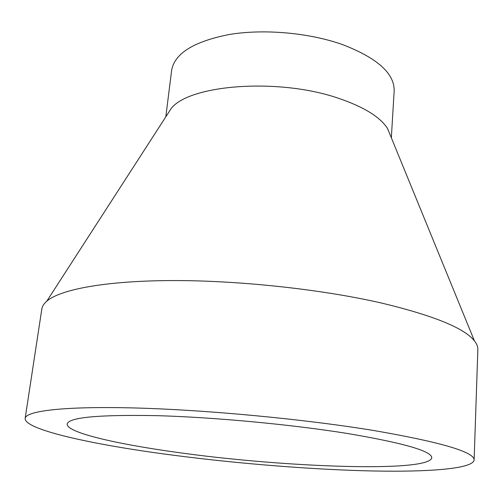<?xml version="1.0" encoding="UTF-8"?>
<svg xmlns="http://www.w3.org/2000/svg" width="503" height="503" viewBox="0 0 503 503"><rect width="100%" height="100%" fill="white"/><g stroke="black" fill="none" stroke-linecap="round" stroke-linejoin="round"><path stroke-width="0.75" d="M175.88 452.203C115.577 443.885 66.264 432.435 67.169 424.016C68.735 417.352 98.682 414.566 157.018 415.66C214.272 417.251 291.746 424.513 347.63 433.517C403.827 443.042 431.882 451.153 431.781 457.837C428.468 472.927 280.599 467.186 175.88 452.203M166.506 115.759L171.202 108.485C189.398 84.554 278.882 77.663 338.437 98.261C363.795 106.875 380.174 116.973 387.568 128.554L390.85 136.571M165.808 116.847L171.636 70.351C174.554 53.412 193.85 41.447 229.538 34.456C264.163 28.734 309.226 32.77 342.53 44.591C377.382 58.046 394.597 73.513 394.163 90.993L391.34 137.765M25.15 418.395L41.824 309.037C42.227 306.327 43.88 303.705 46.792 301.184C60.291 289.414 105.793 280.724 172.831 280.561C239.78 280.41 322.423 289.426 382.029 303.164C433.611 315.582 464.407 328.145 474.411 340.852C476.806 343.87 477.957 346.749 477.85 349.484L474.122 460.044C472.688 469.349 423.866 472.474 362.65 470.726C300.675 468.871 226.853 462.559 162.035 453.712C88.006 443.608 24.219 429.279 25.15 418.395C25.905 410.869 64.56 406.022 136.395 408.015C208.035 409.989 305.717 419.282 374.358 430.612C441.408 442.269 474.662 452.084 474.122 460.044M387.568 128.554L474.411 340.852M171.202 108.485L46.792 301.184"/></g></svg>

